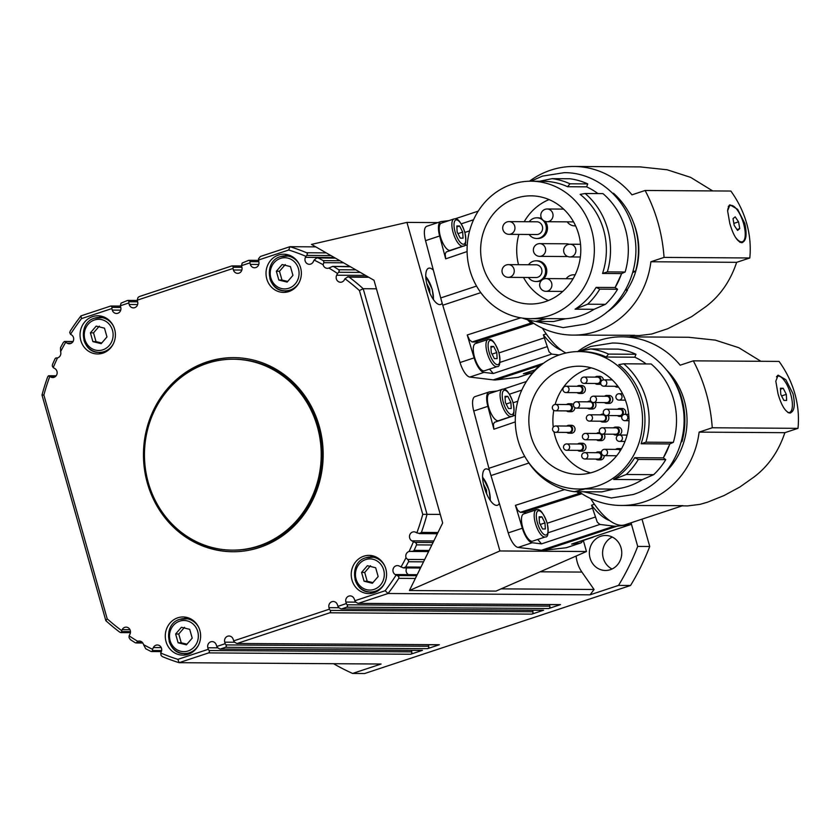 <?xml version="1.0" encoding="UTF-8"?>
<svg xmlns="http://www.w3.org/2000/svg" width="840" height="840" viewBox="0 0 840 840"><rect width="100%" height="100%" fill="white"/><g stroke="black" fill="none" stroke-linecap="round" stroke-linejoin="round"><path stroke-width="1.26" d="M411.358 650.339L411.789 651.861A1.911 1.764 90.4 0 1 410.613 654.245L422.447 650.328A1.911 1.764 90.4 0 1 421.921 650.412L219.912 649.068L217.549 647.714L216.29 644.973A4.777 4.421 -89.6 0 0 212.1 641.602A4.777 4.421 -89.6 0 0 207.837 647.776L208.268 649.299L177.891 659.358A213.192 197.39 90.4 0 1 160.703 653.005L161.185 652.04A4.777 4.421 -89.6 0 0 161.196 652.019A4.777 4.421 90.4 0 0 153.626 647.115A4.777 4.421 90.4 0 0 153.384 647.546A4.777 4.421 -89.6 0 0 153.384 647.567L152.534 649.288A213.192 197.39 90.4 0 1 144.48 645.162A213.192 197.39 90.4 0 1 143.514 644.626A4.777 4.421 -89.6 0 0 137.739 641.319A213.192 197.39 90.4 0 1 129.286 635.975A213.192 197.39 90.4 0 1 129.119 635.859L129.077 637.634L130.358 639.629A216.374 200.329 -89.6 0 0 135.219 642.716L136.174 642.957L135.219 642.716M428.264 644.742L428.694 646.264A1.911 1.764 90.4 0 1 427.518 648.648L439.352 644.731A1.911 1.764 90.4 0 1 438.827 644.816L236.817 643.472L234.454 642.117L233.195 639.376A4.777 4.421 -89.6 0 0 229.005 636.006A4.777 4.421 -89.6 0 0 224.742 642.18L225.172 643.702L216.72 646.496M532.518 610.228L532.948 611.751A1.911 1.764 90.4 0 1 531.773 614.135L543.606 610.218A1.911 1.764 90.4 0 1 543.071 610.302L341.061 608.958L338.699 607.603L337.439 604.863A4.777 4.421 -89.6 0 0 333.249 601.493A4.777 4.421 -89.6 0 0 328.986 607.656L329.417 609.178L233.625 640.899M549.423 604.632L549.853 606.144A1.911 1.764 90.4 0 1 548.678 608.538L560.511 604.611A1.911 1.764 90.4 0 1 559.976 604.695L357.966 603.361L355.604 602.007L354.344 599.267A4.777 4.421 -89.6 0 0 350.154 595.896A4.777 4.421 -89.6 0 0 345.891 602.059L346.322 603.582L337.869 606.385M233.468 359.226L234.675 359.226A95.456 88.379 90.4 0 1 316.019 418.929A95.456 88.379 90.4 0 1 233.405 550.148L232.197 550.137A95.456 88.379 90.4 0 1 150.853 490.434A95.456 88.379 90.4 0 1 233.468 359.226A95.456 88.379 90.4 0 1 314.822 418.929A95.456 88.379 90.4 0 1 232.197 550.137M99.33 326.13L93.523 332.85L96.012 341.628L101.755 343.004M184.548 627.291L178.752 634.022L181.241 642.8L186.974 644.165M285.285 264.558L279.489 271.278L281.967 280.067L287.711 281.431M370.503 565.73L364.707 572.45L367.195 581.227L372.929 582.603M129.119 635.859L129.969 634.137A4.777 4.421 -89.6 0 0 126.105 627.134A4.777 4.421 -89.6 0 0 122.168 629.664L121.695 630.63A213.192 197.39 90.4 0 1 107.205 618.817L43.869 395.02A213.192 197.39 90.4 0 1 49.77 376.467L50.663 376.971A4.777 4.421 -89.6 0 0 57.026 373.926A4.777 4.421 -89.6 0 0 54.81 368.54L53.214 367.626A213.192 197.39 90.4 0 1 57.047 358.932A213.192 197.39 90.4 0 1 57.54 357.882A4.777 4.421 -89.6 0 0 60.606 351.645A213.192 197.39 90.4 0 1 65.562 342.51A213.192 197.39 90.4 0 1 65.667 342.332L67.263 343.245A4.777 4.421 -89.6 0 0 67.284 343.256A4.777 4.421 90.4 0 0 71.746 335.024A4.777 4.421 90.4 0 0 71.431 334.824A4.777 4.421 -89.6 0 0 71.421 334.814L70.518 334.299A213.192 197.39 90.4 0 1 81.47 318.633L111.857 308.574L112.287 310.096A4.777 4.421 -89.6 0 0 116.477 313.478A4.777 4.421 -89.6 0 0 120.74 307.304L120.309 305.781L128.762 302.978L129.192 304.5A4.777 4.421 -89.6 0 0 133.382 307.87A4.777 4.421 -89.6 0 0 137.645 301.707L137.214 300.185L233.006 268.464L233.436 269.987A4.777 4.421 -89.6 0 0 237.636 273.357A4.777 4.421 -89.6 0 0 241.889 267.183L241.458 265.671L249.911 262.868L250.341 264.39A4.777 4.421 -89.6 0 0 254.541 267.76A4.777 4.421 -89.6 0 0 258.793 261.587L258.5 258.857L260.4 256.473L289.926 246.697L315.767 246.866M241.458 265.671L242.235 263.004L248.566 260.389L249.701 260.526L250.047 261.649L258.825 261.713M137.214 300.185L137.991 297.518L139.241 296.583L231.662 265.986L232.796 266.133L233.142 267.246L241.92 267.309M120.309 305.781L121.086 303.114L127.407 300.51L128.541 300.647L128.898 301.77L137.676 301.822M70.518 334.299L69.731 332.577L70.245 331.034A216.374 200.329 -89.6 0 1 80.976 315.882L110.502 306.106L111.636 306.243L111.993 307.367L120.771 307.419M60.606 351.645L60.522 347.634A216.374 200.329 -89.6 0 1 63.389 342.384L64.775 341.492L73.028 341.733M53.214 367.626L52.238 365.904L52.5 364.497A216.374 200.329 -89.6 0 1 54.936 358.995L55.587 358.134L57.309 357.966M43.869 395.02L42 395.062A216.374 200.329 -89.6 0 1 47.628 376.971L48.416 375.869L55.965 376.016M130.483 631.627L121.632 631.565L121.044 632.53L119.858 632.247A216.374 200.329 -89.6 0 1 105.84 620.666L42 395.062M137.739 641.319L136.174 642.957M161.648 650.58L152.45 650.528L151.935 651.441L150.822 651.368A216.374 200.329 -89.6 0 1 145.73 648.753L143.514 644.626M411.789 651.861L209.097 650.517L209.475 651.976L208.635 652.9L410.613 654.245M428.694 646.264L226.002 644.921L226.38 646.38L225.54 647.304L427.518 648.648M532.948 611.751L330.246 610.397L330.624 611.856L329.794 612.791L531.773 614.135M549.853 606.144L347.151 604.8L347.529 606.26L346.7 607.194L548.678 608.538M416.714 575.694L397.373 575.558L398.822 576.807L398.8 578.34L415.349 578.456M258.363 260.064L288.75 250.005A213.192 197.39 90.4 0 1 305.928 256.358L305.445 257.324A4.777 4.421 -89.6 0 0 305.445 257.345A4.777 4.421 90.4 0 0 313.005 262.248A4.777 4.421 90.4 0 0 313.246 261.817A4.777 4.421 -89.6 0 0 313.257 261.807L314.097 260.075A213.192 197.39 90.4 0 1 322.151 264.201A213.192 197.39 90.4 0 1 323.117 264.736A4.777 4.421 -89.6 0 0 328.892 268.044A213.192 197.39 90.4 0 1 337.344 273.389A213.192 197.39 90.4 0 1 337.512 273.504L336.661 275.226A4.777 4.421 -89.6 0 0 340.536 282.24A4.777 4.421 -89.6 0 0 344.463 279.699L344.935 278.733A213.192 197.39 90.4 0 1 359.436 290.546L422.762 514.343A213.192 197.39 90.4 0 1 416.861 532.906L415.968 532.392A4.777 4.421 -89.6 0 0 409.605 535.437A4.777 4.421 -89.6 0 0 411.82 540.824L413.417 541.737A213.192 197.39 90.4 0 1 409.584 550.431A213.192 197.39 90.4 0 1 409.091 551.481A4.777 4.421 -89.6 0 0 406.024 557.718L408.587 560.553L408.513 561.75L423.528 561.845M433.041 542.514L415.076 542.399L416.409 543.47L416.535 544.876L431.834 544.981M429.125 550.484L414.099 550.389L413.165 551.25L409.091 551.481M412.282 551.439L411.673 551.418M344.935 278.733L348.054 276.791L368.183 276.927M328.892 268.044L332.567 266.427L350.469 266.774M339.959 260.736L323.306 260.631L323.925 262.216L323.117 264.736M314.097 260.075L316.712 257.933L335.401 258.122M355.866 269.861L338.678 269.745L339.266 270.869L338.646 272.276L360.318 272.412M337.512 273.504L338.646 272.276M420.945 567.105L405.647 567L403.326 567.882L399.368 566.118A4.777 4.421 -89.6 0 0 399.346 566.107A4.777 4.421 90.4 0 0 394.884 574.34A4.777 4.421 90.4 0 0 395.199 574.539L396.113 575.064A213.192 197.39 90.4 0 1 385.161 590.73L354.774 600.789M406.024 557.718A213.192 197.39 90.4 0 1 401.069 566.853A213.192 197.39 90.4 0 1 400.964 567.032M560.511 604.611L357.966 603.361M543.606 610.218L341.061 608.958M439.352 644.731L236.817 643.472M422.447 650.328L219.912 649.068M631.344 523.887L637.718 546.42L649.74 546.494A235.463 218.012 90.4 0 1 630.546 585.49L364.623 673.533L352.601 673.449L381.087 664.02L179.109 662.687A216.374 200.329 -89.6 0 1 162.372 656.618L161.112 655.505L160.703 653.005M65.667 342.332L65.058 341.681M326.267 252.882L306.663 252.756L307.44 253.869L306.779 255.423L330.971 255.591M437.966 532.518L421.407 532.403L419.244 533.62L437.356 533.746M406.707 567.934A4.777 4.421 -89.6 0 0 408.419 574.623L395.199 574.539A4.777 4.421 -89.6 0 0 395.209 574.55L417.207 574.697M102.889 353.136A19.089 17.671 90.4 0 1 97.598 353.976A19.089 17.671 90.4 0 1 80.231 337.649A19.089 17.671 90.4 0 1 92.558 316.627A19.089 17.671 90.4 0 1 97.85 315.788A19.089 17.671 90.4 0 1 115.217 332.105A19.089 17.671 90.4 0 1 102.889 353.136M101.934 316.334A19.089 17.671 -89.6 0 0 100.737 316.68A19.089 17.671 -89.6 0 0 98.931 317.405M98.7 352.38A19.089 17.671 -89.6 0 0 101.692 353.483M288.844 291.564A19.089 17.671 90.4 0 1 283.553 292.404A19.089 17.671 90.4 0 1 266.196 276.087A19.089 17.671 90.4 0 1 278.512 255.055A19.089 17.671 90.4 0 1 283.805 254.226A19.089 17.671 90.4 0 1 301.171 270.543A19.089 17.671 90.4 0 1 288.844 291.564M287.889 254.762A19.089 17.671 -89.6 0 0 286.692 255.119A19.089 17.671 -89.6 0 0 284.886 255.833M284.655 290.808A19.089 17.671 -89.6 0 0 287.647 291.911M374.073 592.736A19.089 17.671 90.4 0 1 368.781 593.575A19.089 17.671 90.4 0 1 351.414 577.259A19.089 17.671 90.4 0 1 363.741 556.227A19.089 17.671 90.4 0 1 369.033 555.387A19.089 17.671 90.4 0 1 386.4 571.715A19.089 17.671 90.4 0 1 374.073 592.736M373.118 555.933A19.089 17.671 -89.6 0 0 371.91 556.279A19.089 17.671 -89.6 0 0 370.104 557.004M369.873 591.98A19.089 17.671 -89.6 0 0 372.866 593.082M188.118 654.308A19.089 17.671 90.4 0 1 182.826 655.137A19.089 17.671 90.4 0 1 165.459 638.82A19.089 17.671 90.4 0 1 177.786 617.799A19.089 17.671 90.4 0 1 183.078 616.959A19.089 17.671 90.4 0 1 200.445 633.276A19.089 17.671 90.4 0 1 188.118 654.308M187.162 617.505A19.089 17.671 -89.6 0 0 185.955 617.851A19.089 17.671 -89.6 0 0 184.149 618.566M183.918 653.551A19.089 17.671 -89.6 0 0 186.91 654.654M259.571 547.47A97.052 89.859 90.4 0 1 232.669 551.733A97.052 89.859 90.4 0 1 144.396 468.772A97.052 89.859 90.4 0 1 207.06 361.893A97.052 89.859 90.4 0 1 233.961 357.63A97.052 89.859 90.4 0 1 322.235 440.591A97.052 89.859 90.4 0 1 259.571 547.47M234.318 357.641A97.052 89.859 -89.6 0 0 207.785 361.904A97.052 89.859 -89.6 0 0 145.1 468.584A97.052 89.859 -89.6 0 0 233.037 551.733M534.849 370.178L532.035 371.112A14.322 5.166 -108.3 0 1 531.405 371.207A14.322 5.166 -108.3 0 1 531.111 371.185M449.715 250.425A14.322 5.166 -108.3 0 1 440.675 237.521A14.322 5.166 -108.3 0 1 441.336 223.136L454.02 218.935A14.322 5.166 71.7 0 0 453.106 232.502A14.322 5.166 71.7 0 0 462.389 246.225A14.322 5.166 71.7 0 0 463.019 246.131L450.334 250.32A14.322 5.166 -108.3 0 1 449.715 250.425M497.921 420.777A14.322 5.166 -108.3 0 1 488.88 407.883A14.322 5.166 -108.3 0 1 489.542 393.498L502.226 389.298A14.322 5.166 71.7 0 0 501.312 402.854A14.322 5.166 71.7 0 0 510.594 416.577A14.322 5.166 71.7 0 0 511.224 416.483L498.54 420.683A14.322 5.166 -108.3 0 1 497.921 420.777M532.004 541.244A14.322 5.166 -108.3 0 1 522.963 528.35A14.322 5.166 -108.3 0 1 523.635 513.965L536.308 509.765A14.322 5.166 71.7 0 0 535.406 523.32A14.322 5.166 71.7 0 0 544.688 537.043A14.322 5.166 71.7 0 0 545.307 536.949L532.634 541.149A14.322 5.166 -108.3 0 1 532.004 541.244M604.558 396.239A3.98 3.685 90.4 0 1 610.386 398.853A3.98 3.685 90.4 0 1 604.517 402.602M606.774 395.462L609.178 395.472A3.98 3.685 90.4 0 1 610.228 403.253A3.98 3.685 90.4 0 1 609.126 403.431L606.722 403.41M593.502 402.528A3.181 3.181 0 0 1 590.457 400.218A3.181 3.181 0 0 1 593.544 396.165L606.764 396.249A3.181 2.951 90.4 0 1 607.603 402.476A3.181 2.951 90.4 0 1 606.722 402.612L593.502 402.528A3.181 2.951 -89.6 0 0 596.337 398.412A3.181 2.951 -89.6 0 0 592.662 396.302M613.505 427.854A3.98 3.685 90.4 0 1 619.332 430.469A3.98 3.685 90.4 0 1 613.462 434.217M615.72 427.077L618.125 427.088A3.98 3.685 90.4 0 1 619.175 434.868A3.98 3.685 90.4 0 1 618.072 435.046L615.668 435.026M602.448 434.144A3.181 3.181 0 0 1 599.403 431.834A3.181 3.181 0 0 1 602.49 427.781L615.71 427.865A3.181 2.951 90.4 0 1 616.55 434.091A3.181 2.951 90.4 0 1 615.668 434.228L602.448 434.144A3.181 2.951 -89.6 0 0 605.283 430.028A3.181 2.951 -89.6 0 0 601.608 427.917M595.928 452.697A3.98 3.685 90.4 0 1 601.766 455.322A3.98 3.685 90.4 0 1 595.885 459.06M604.191 455.658A3.98 3.685 90.4 0 1 600.495 459.89L598.091 459.879M584.871 458.997A3.181 3.181 0 0 1 581.826 456.677A3.181 3.181 0 0 1 584.913 452.624L598.143 452.718A3.181 2.951 90.4 0 1 598.973 458.945A3.181 2.951 90.4 0 1 598.091 459.081L584.871 458.997A3.181 2.951 -89.6 0 0 587.706 454.881A3.181 2.951 -89.6 0 0 584.031 452.77M616.319 456.225A3.98 3.685 90.4 0 1 615.573 455.753M615.615 449.39A3.98 3.685 90.4 0 1 620.687 450.104M617.484 409.248A3.98 3.685 90.4 0 1 623.312 411.863A3.98 3.685 90.4 0 1 617.442 415.611M606.428 415.538A3.181 3.181 0 0 1 603.383 413.228A3.181 3.181 0 0 1 606.47 409.175L619.689 409.259A3.181 2.951 90.4 0 1 620.529 415.485A3.181 2.951 90.4 0 1 619.647 415.622L606.428 415.538A3.181 2.951 -89.6 0 0 609.263 411.421A3.181 2.951 -89.6 0 0 605.587 409.311M618.335 386.873A3.98 3.685 90.4 0 1 614.87 386.284M617.841 386.201A3.181 2.951 90.4 0 1 617.075 386.306L603.855 386.211A3.181 2.951 -89.6 0 0 606.69 382.106A3.181 2.951 -89.6 0 0 603.015 379.995M577.721 444.003A3.98 3.685 90.4 0 1 583.548 446.618A3.98 3.685 90.4 0 1 577.678 450.366M579.936 443.216L582.341 443.237A3.98 3.685 90.4 0 1 583.391 451.017A3.98 3.685 90.4 0 1 582.288 451.185L579.884 451.175M566.664 450.293A3.181 3.181 0 0 1 563.619 447.972A3.181 3.181 0 0 1 566.706 443.93L579.925 444.014A3.181 2.951 90.4 0 1 580.766 450.24A3.181 2.951 90.4 0 1 579.884 450.377L566.664 450.293A3.181 2.951 -89.6 0 0 569.499 446.177A3.181 2.951 -89.6 0 0 565.824 444.066M601.545 434.007A3.98 3.685 90.4 0 1 596.558 439.814M596.6 433.451A3.98 3.685 90.4 0 1 599.907 432.863M604.054 434.154A3.98 3.685 90.4 0 1 601.167 440.643L598.763 440.622M585.543 439.74A3.181 3.181 0 0 1 582.498 437.43A3.181 3.181 0 0 1 585.585 433.377L598.804 433.461A3.181 2.951 90.4 0 1 599.645 439.688A3.181 2.951 90.4 0 1 598.763 439.824L585.543 439.74A3.181 2.951 -89.6 0 0 588.378 435.624A3.181 2.951 -89.6 0 0 584.703 433.514M566.769 426.038A3.98 3.685 90.4 0 1 572.597 428.663A3.98 3.685 90.4 0 1 566.727 432.401M568.985 425.261L571.389 425.271A3.98 3.685 90.4 0 1 572.439 433.052A3.98 3.685 90.4 0 1 571.337 433.23L568.932 433.209M555.712 432.327A3.181 3.181 0 0 1 552.668 430.017A3.181 3.181 0 0 1 555.755 425.964L568.974 426.058A3.181 2.951 90.4 0 1 569.814 432.274A3.181 2.951 90.4 0 1 568.932 432.421L555.712 432.327A3.181 2.951 -89.6 0 0 558.548 428.211A3.181 2.951 -89.6 0 0 554.873 426.101M566.549 404.523A3.98 3.685 90.4 0 1 572.387 407.148A3.98 3.685 90.4 0 1 566.506 410.886M574.823 407.568A3.98 3.685 90.4 0 1 571.116 411.716L568.712 411.695M555.492 410.812A3.181 3.181 0 0 1 552.447 408.503A3.181 3.181 0 0 1 555.534 404.45L568.764 404.544A3.181 2.951 90.4 0 1 569.594 410.76A3.181 2.951 90.4 0 1 568.712 410.907L555.492 410.812A3.181 2.951 -89.6 0 0 558.327 406.697A3.181 2.951 -89.6 0 0 554.652 404.596M577.133 386.284A3.98 3.685 90.4 0 1 582.971 388.909A3.98 3.685 90.4 0 1 577.091 392.647M579.348 385.507L581.752 385.529A3.98 3.685 90.4 0 1 582.803 393.298A3.98 3.685 90.4 0 1 581.7 393.477L579.296 393.467M566.076 392.574A3.181 3.181 0 0 1 563.042 390.264A3.181 3.181 0 0 1 566.118 386.211L579.348 386.306A3.181 2.951 90.4 0 1 580.188 392.532A3.181 2.951 90.4 0 1 579.306 392.669L566.076 392.574A3.181 2.951 -89.6 0 0 568.922 388.469A3.181 2.951 -89.6 0 0 565.236 386.358M592.599 402.392A3.98 3.685 90.4 0 1 587.611 408.198M587.654 401.835A3.98 3.685 90.4 0 1 590.961 401.247M595.109 402.538A3.98 3.685 90.4 0 1 592.221 409.028L589.817 409.007M576.597 408.125A3.181 3.181 0 0 1 573.552 405.815A3.181 3.181 0 0 1 576.639 401.762L589.859 401.846A3.181 2.951 90.4 0 1 590.699 408.072A3.181 2.951 90.4 0 1 589.817 408.219L576.597 408.125A3.181 2.951 -89.6 0 0 579.432 404.009A3.181 2.951 -89.6 0 0 575.757 401.898M595.161 377.118A3.98 3.685 90.4 0 1 600.999 379.733A3.98 3.685 90.4 0 1 595.119 383.481M600.884 384.111A3.98 3.685 90.4 0 1 599.728 384.31L597.324 384.29M584.105 383.407A3.181 3.181 0 0 1 581.07 381.098A3.181 3.181 0 0 1 584.147 377.044L597.376 377.129A3.181 2.951 90.4 0 1 598.216 383.355A3.181 2.951 90.4 0 1 597.335 383.492L584.105 383.407A3.181 2.951 -89.6 0 0 586.95 379.292A3.181 2.951 -89.6 0 0 583.264 377.181M605.525 415.401A3.98 3.685 90.4 0 1 600.537 421.207M600.579 414.844A3.98 3.685 90.4 0 1 603.887 414.257M608.034 415.548A3.98 3.685 90.4 0 1 605.147 422.037L602.742 422.016M589.523 421.134A3.181 3.181 0 0 1 586.477 418.824A3.181 3.181 0 0 1 589.565 414.771L602.784 414.855A3.181 2.951 90.4 0 1 603.624 421.082A3.181 2.951 90.4 0 1 602.742 421.218L589.523 421.134A3.181 2.951 -89.6 0 0 592.357 417.018A3.181 2.951 -89.6 0 0 588.683 414.907M776.465 376.887A19.089 6.888 -108.3 0 1 777.536 376.215A19.089 6.888 -108.3 0 1 778.365 376.079A19.089 6.888 -108.3 0 1 790.419 393.278A19.089 6.888 -108.3 0 1 789.537 412.461A19.089 6.888 -108.3 0 1 788.697 412.587A19.089 6.888 -108.3 0 1 787.868 412.471M687.666 505.911L699.993 504.368L707.553 502.183L724.08 495.537L739.893 486.99L754.058 476.983C768.39 466.116 778.649 451.353 784.854 432.684L699.111 432.117A84.326 78.067 -89.6 0 1 621.159 505.47A84.326 78.067 -89.6 0 1 578.918 491.715M564.291 368.571A54.096 50.085 90.4 0 1 579.285 366.198A54.096 50.085 90.4 0 1 628.477 412.44A54.096 50.085 90.4 0 1 593.554 472.007A54.096 50.085 90.4 0 1 578.561 474.38A54.096 50.085 90.4 0 1 529.357 428.148A54.096 50.085 90.4 0 1 564.291 368.571M591.297 367.857A54.096 50.085 -89.6 0 0 588.336 368.739A54.096 50.085 -89.6 0 0 555.135 404.471M777.976 393.635L775.814 381.192L778.155 375.165L785.831 379.701L793.002 393.74C795.459 405.394 794.377 411.842 789.768 413.06C785.253 411.779 781.326 405.3 777.976 393.635M777.462 375.532A19.887 7.171 -108.3 0 1 780.444 376.74M518.794 442.858A68.733 63.63 -89.6 0 0 578.466 489.017A68.733 63.63 -89.6 0 0 639.775 400.144A68.733 63.63 -89.6 0 0 579.38 351.561A68.733 63.63 -89.6 0 0 518.059 440.444A68.733 63.63 -89.6 0 0 518.794 442.858M578.466 489.017L580.871 489.038A68.733 63.63 -89.6 0 0 585.154 488.911L613.778 489.101L601.745 491.873L574.329 491.683L585.154 488.911M634.694 457.695L663.306 457.884L665.774 459.617L638.358 459.428L634.694 457.695A68.733 63.63 -89.6 0 1 613.651 479.472L642.264 479.661A68.733 63.63 90.4 0 1 613.778 489.101M623.752 363.794A71.915 66.581 90.4 0 1 646.202 399.231A71.915 66.581 90.4 0 1 645.928 442.187L673.344 442.376A71.915 66.581 90.4 0 0 673.617 399.409A71.915 66.581 90.4 0 0 651.158 363.983L623.752 363.794L618.734 364.665A68.733 63.63 -89.6 0 1 642.18 400.155A68.733 63.63 -89.6 0 1 641.12 443.762L669.732 443.951A68.733 63.63 90.4 0 1 663.306 457.884M641.12 443.762L645.928 442.187M666.855 370.325A68.733 63.63 90.4 0 1 684.264 400.439A68.733 63.63 90.4 0 1 683.193 444.045A68.733 63.63 90.4 0 1 666.183 471.419M681.23 441.641L681.965 441.651L681.125 442.008M670.488 375.333A73.5 68.05 90.4 0 1 681.88 398.99A73.5 68.05 90.4 0 1 681.965 441.651M760.914 361.284L738.801 347.707L715.333 340.137L688.391 337.26M682.825 505.649L621.159 505.47M631.691 522.575L630.599 524.601L617.033 526.187A81.774 29.484 -108.3 0 1 615.615 526.26A81.774 29.484 -108.3 0 1 614.155 526.166L599.875 524.444L597.282 522.176L592.525 508.19A15.33 5.523 71.7 0 0 591.57 505.218L594.416 504.242M591.57 505.218A76.745 27.668 71.7 0 0 609.62 520.58M582.614 540.676A15.908 5.733 -108.3 0 1 580.745 542.976L566.654 547.638A15.908 5.733 -108.3 0 1 566.234 547.732L544.341 550.252A81.774 29.484 -108.3 0 1 542.924 550.326A81.774 29.484 -108.3 0 1 541.464 550.231L518.059 547.418L532.151 542.745L541.496 543.879L537.736 539.458M518.059 547.418A15.908 5.733 -108.3 0 1 508.242 532.885L499.349 503.37A19.089 6.888 -108.3 0 1 497.448 505.26A19.089 6.888 -108.3 0 1 484.229 487.084A19.089 6.888 -108.3 0 1 485.447 469.004A19.089 6.888 -108.3 0 1 489.447 470.295A81.774 29.484 -108.3 0 1 488.911 468.3L473.75 411.002L487.841 406.34L493.889 429.219L493.385 424.284L494.466 422.331L515.466 415.159M526.008 513.177A15.908 5.733 -108.3 0 0 523.824 512.347L520.285 512.327L517.724 510.29L515.434 505.344L522.333 528.224A15.908 5.733 -108.3 0 0 532.151 542.745M581.532 493.49L579.054 493.469L576.681 491.705M727.608 210.829A19.089 6.888 -108.3 0 1 729.54 205.968A19.089 6.888 -108.3 0 1 730.38 205.506A19.089 6.888 -108.3 0 1 742.486 220.227A19.089 6.888 -108.3 0 1 743.222 241.28A19.089 6.888 -108.3 0 1 742.381 241.752A19.089 6.888 -108.3 0 1 735.263 236.985M742.381 241.752L741.248 242.12A19.089 6.888 -108.3 0 1 739.788 242.183M728.291 206.441A19.089 6.888 -108.3 0 1 728.406 206.346A19.089 6.888 -108.3 0 1 729.246 205.874L730.38 205.506M536.77 221.791A6.363 5.891 90.4 0 1 542.042 230.885A6.363 5.891 90.4 0 1 536.676 234.518L509.03 234.339A6.363 5.891 -89.6 0 0 513.618 223.923A6.363 5.891 -89.6 0 0 509.114 221.603L536.77 221.791M529.221 221.739A10.342 9.576 90.4 0 1 536.792 217.812A10.342 9.576 90.4 0 1 544.11 221.571A10.342 9.576 90.4 0 1 545.37 232.585A10.342 9.576 90.4 0 1 536.655 238.497A10.342 9.576 90.4 0 1 529.337 234.738A10.342 9.576 90.4 0 1 529.137 234.465M536.792 217.812L537.999 217.822A10.342 9.576 90.4 0 1 541.726 218.663M545.181 221.403A10.342 9.576 90.4 0 1 545.317 221.582A10.342 9.576 90.4 0 1 546.567 232.596A10.342 9.576 90.4 0 1 537.852 238.508L536.655 238.497M508.326 277.347A6.363 6.363 0 0 1 502.247 272.717A6.363 6.363 0 0 1 508.41 264.621L536.067 264.8A6.363 5.891 90.4 0 1 537.747 277.252A6.363 5.891 90.4 0 1 535.983 277.526L508.326 277.347A6.363 5.891 -89.6 0 0 514.006 269.115A6.363 5.891 -89.6 0 0 506.646 264.894M528.518 264.747A10.342 9.576 90.4 0 1 533.221 261.282A10.342 9.576 90.4 0 1 536.088 260.82A10.342 9.576 90.4 0 1 545.496 269.661A10.342 9.576 90.4 0 1 538.818 281.054A10.342 9.576 90.4 0 1 535.952 281.505A10.342 9.576 90.4 0 1 528.433 277.483M536.088 260.82L537.295 260.831A10.342 9.576 90.4 0 1 546.273 267.781A10.342 9.576 90.4 0 1 543.186 279.258M541.632 280.35A10.342 9.576 90.4 0 1 540.025 281.064A10.342 9.576 90.4 0 1 537.159 281.516L535.952 281.505M566.171 278.723A10.342 9.576 90.4 0 1 570.875 275.247A10.342 9.576 90.4 0 1 573.741 274.796A10.342 9.576 90.4 0 1 575.117 274.911M573.741 274.796L574.949 274.806A10.342 9.576 90.4 0 1 575.169 274.806M538.01 243.905A6.363 5.891 -89.6 0 1 539.774 243.632A6.363 6.363 0 0 0 533.61 251.727A6.363 6.363 0 0 0 539.69 256.358A6.363 5.891 -89.6 0 0 545.37 248.126A6.363 5.891 -89.6 0 0 539.774 243.632L566.822 243.81A6.363 5.891 90.4 0 1 569.026 244.283M639.461 335.548L651.788 334.005L667.748 328.724L691.688 316.627L705.852 306.631C720.174 295.764 730.443 280.991 736.649 262.332L650.905 261.755A84.326 78.067 -89.6 0 1 572.953 335.108A84.326 78.067 -89.6 0 1 529 320.114M516.086 198.219A54.096 50.085 90.4 0 1 531.069 195.835A54.096 50.085 90.4 0 1 580.272 242.078A54.096 50.085 90.4 0 1 545.349 301.644A54.096 50.085 90.4 0 1 530.355 304.028A54.096 50.085 90.4 0 1 481.152 257.786A54.096 50.085 90.4 0 1 516.086 198.219M729.771 223.272L727.608 210.84L729.95 204.813L737.625 209.339L744.797 223.377C747.254 235.042 746.172 241.479 741.562 242.708C737.048 241.427 733.121 234.948 729.771 223.272M729.256 205.18A19.887 7.171 -108.3 0 1 730.601 205.443M470.589 272.506A68.733 63.63 -89.6 0 0 530.26 318.665A68.733 63.63 -89.6 0 0 591.57 229.782A68.733 63.63 -89.6 0 0 531.174 181.198A68.733 63.63 -89.6 0 0 469.854 270.081A68.733 63.63 -89.6 0 0 470.589 272.506M530.26 318.665L542.283 318.738A68.733 63.63 -89.6 0 0 546.567 318.612L565.562 318.738L553.539 321.51L535.742 321.394L546.567 318.612M596.096 287.395L615.101 287.522L617.568 289.254L599.771 289.139L596.096 287.395A68.733 63.63 -89.6 0 1 575.064 309.183L594.058 309.309A68.733 63.63 90.4 0 1 565.562 318.738M585.165 193.505A71.915 66.581 90.4 0 1 607.614 228.942A71.915 66.581 90.4 0 1 607.341 271.897L625.139 272.013A71.915 66.581 90.4 0 0 625.412 229.058A71.915 66.581 90.4 0 0 602.952 193.62L585.165 193.505L580.146 194.376A68.733 63.63 -89.6 0 1 603.593 229.866A68.733 63.63 -89.6 0 1 602.532 273.473L621.526 273.599A68.733 63.63 90.4 0 1 615.101 287.522L621.716 273.514M602.532 273.473L607.341 271.897M633.486 222.579A68.733 63.63 90.4 0 1 636.058 230.076A68.733 63.63 90.4 0 1 634.988 273.683A68.733 63.63 90.4 0 1 627.102 289.926M633.024 271.288L635.554 271.299L632.667 272.559M612.654 193.242L613.473 193.253A73.5 68.05 90.4 0 1 635.471 228.648A73.5 68.05 90.4 0 1 635.554 271.299M712.708 190.932L690.596 177.345L667.128 169.775L640.185 166.908M634.62 335.286L572.953 335.108M532.865 372.477A15.908 5.733 -108.3 0 1 532.539 372.614L518.448 377.286A15.908 5.733 -108.3 0 1 518.028 377.37L496.136 379.89A81.774 29.484 -108.3 0 1 493.259 379.88L469.854 377.055A15.908 5.733 -108.3 0 1 460.036 362.534L442.764 305.225A81.774 29.484 -108.3 0 1 442.176 303.219A19.089 6.888 -108.3 0 1 440.632 304.479A19.089 6.888 -108.3 0 1 427.413 286.304A19.089 6.888 -108.3 0 1 428.631 268.233A19.089 6.888 -108.3 0 1 433.356 270.155L425.544 240.65L439.635 235.988L445.683 258.857L445.179 253.922L446.25 251.969L467.261 244.797M477.803 342.815A15.908 5.733 -108.3 0 0 475.619 341.985L472.08 341.964L469.518 339.927L467.229 334.981L474.117 357.872A15.908 5.733 -108.3 0 0 483.945 372.393L493.29 373.517L489.531 369.106M533.327 323.127L530.849 323.117L527.457 319.715M559.146 354.984L551.67 354.081L549.077 351.824L544.32 337.838A15.33 5.523 71.7 0 0 543.365 334.866L546.21 333.889M442.176 303.219A81.774 29.484 -108.3 0 1 441.704 301.581A81.774 29.484 -108.3 0 1 440.706 297.948L433.356 270.155M592.022 537.348A14.322 5.166 71.7 0 0 592.295 537.369A14.322 5.166 71.7 0 0 592.925 537.264L580.24 541.464A14.322 5.166 -108.3 0 1 579.611 541.558A14.322 5.166 -108.3 0 1 579.317 541.538M483.798 370.892A14.322 5.166 -108.3 0 1 474.757 357.998A14.322 5.166 -108.3 0 1 475.43 343.602L488.103 339.413A14.322 5.166 71.7 0 0 487.19 352.968A14.322 5.166 71.7 0 0 496.482 366.692A14.322 5.166 71.7 0 0 497.102 366.597L484.428 370.786A14.322 5.166 -108.3 0 1 483.798 370.892M612.276 537.043A17.504 16.201 -89.6 0 0 602.585 552.951A17.504 16.201 -89.6 0 0 612.066 568.995M610.292 569.709A17.504 16.201 90.4 0 1 605.441 570.476A17.504 16.201 90.4 0 1 589.523 555.513A17.504 16.201 90.4 0 1 600.821 536.245A17.504 16.201 90.4 0 1 605.672 535.479A17.504 16.201 90.4 0 1 621.59 550.431A17.504 16.201 90.4 0 1 610.292 569.709M637.718 546.42A235.463 218.012 90.4 0 1 618.524 585.407L630.546 585.49M618.524 585.407L590.037 594.836L388.059 593.502A216.374 200.329 -89.6 0 0 398.8 578.34M352.601 673.449A235.463 218.012 90.4 0 1 333.554 663.705M642.001 519.162L649.74 546.494M576.125 556.049A31.815 29.463 -89.6 0 0 581.91 572.082L594.058 589.481A216.374 200.329 90.4 0 1 590.037 594.836M497.123 358.628L494.351 358.606L491.232 352.517L490.906 346.437L493.679 346.458L496.786 352.548L497.123 358.628M492.051 354.123L496.786 352.548M490.959 347.361L493.679 346.458M583.327 540.446L586.467 551.523L495.978 591.098L409.416 590.52L442.68 522.942L376.425 288.803L374 280.266L311.472 244.409L406.938 222.401L499.905 550.956L409.416 590.52M437.871 222.611L406.938 222.401M586.467 551.523L499.905 550.956M428.453 289.569L429.649 289.17L429.87 293.118M426.678 283.353L429.649 289.17M485.268 490.35L486.465 489.951L486.685 493.899M483.494 484.134L486.465 489.951M534.408 370.325A15.908 5.733 -108.3 0 1 534.167 370.944M532.539 372.614A15.908 5.733 -108.3 0 1 532.119 372.708L523.373 373.716L535.143 369.852M439.635 235.988A15.908 5.733 -108.3 0 1 440.832 221.624A15.908 5.733 -108.3 0 1 441.263 221.54L448.802 220.668M425.544 240.65A15.908 5.733 -108.3 0 1 426.752 226.296L440.832 221.624M543.365 334.866A76.745 27.668 71.7 0 0 561.414 350.217M542.367 328.146A82.73 29.831 71.7 0 0 565.981 353.01M736.649 262.332L749.795 257.975C750.928 246.414 749.889 234.885 746.666 223.388C743.389 211.911 738.119 201.128 730.852 191.047L645.11 190.481L631.964 194.838A84.326 78.067 -89.6 0 0 574.067 166.467A84.326 78.067 -89.6 0 0 529.462 181.22M645.11 190.481A159.096 147.304 90.4 0 1 664.051 257.408L650.905 261.755M586.603 186.847L567.609 186.722L569.972 183.803L587.759 183.918L586.603 186.847A68.733 63.63 90.4 0 1 597.954 193.589M587.759 183.918A71.915 66.581 90.4 0 0 569.929 178.763L552.143 178.647A71.915 66.581 90.4 0 1 569.972 183.803M625.957 289.118L627.459 290.178L625.38 290.157M625.139 272.013L621.526 273.599M599.771 289.139A71.915 66.581 90.4 0 1 587.664 304.206L605.462 304.322L594.058 309.309M617.568 289.254A71.915 66.581 90.4 0 1 605.462 304.322M552.143 178.647L538.902 181.409M567.609 186.722A68.733 63.63 -89.6 0 0 543.197 181.283L531.174 181.198M575.064 309.183L587.664 304.206M627.459 290.178A73.5 68.05 90.4 0 1 606.312 312.585M535.742 321.394A71.915 66.581 90.4 0 1 522.375 318.077M749.795 257.975L664.051 257.408M742.445 242.56L741.562 242.708M742.591 241.668A19.887 7.171 -108.3 0 1 741.636 242.708M549.087 199.584A54.096 50.085 -89.6 0 0 524.223 221.708M518.889 234.402A54.096 50.085 -89.6 0 0 518.522 264.684M523.509 277.442A54.096 50.085 -89.6 0 0 548.415 300.51M567.609 256.473A6.363 5.891 90.4 0 1 566.738 256.536L539.69 256.358M575.589 225.845A10.342 9.576 90.4 0 1 574.749 225.887A10.342 9.576 90.4 0 1 567.221 221.855M739.746 228.627L737.573 230.402L734.202 225.414L733.005 218.631L735.189 216.857L738.549 221.844L739.746 228.627L736.985 229.541M733.845 223.398L738.549 221.844M473.75 411.002A15.908 5.733 -108.3 0 1 474.957 396.648L489.048 391.986A15.908 5.733 -108.3 0 1 489.468 391.892L497.007 391.02M499.349 503.37L490.969 475.577A81.774 29.484 -108.3 0 1 489.447 470.295M580.745 542.976A15.908 5.733 -108.3 0 1 580.325 543.071L571.578 544.078L630.599 524.601M487.841 406.34A15.908 5.733 -108.3 0 1 489.048 391.986M590.573 498.498A82.73 29.831 71.7 0 0 625.139 524.748L682.857 505.638M784.854 432.684L798 428.337C799.134 416.776 798.095 405.248 794.871 393.75C791.595 382.274 786.324 371.49 779.058 361.41L693.315 360.843L680.169 365.19A84.326 78.067 -89.6 0 0 622.272 336.83A84.326 78.067 -89.6 0 0 577.668 351.572M693.315 360.843A159.096 147.304 90.4 0 1 712.257 427.77L699.111 432.117M634.82 357.21L606.197 357.021L608.559 354.092L635.964 354.281L634.82 357.21A68.733 63.63 90.4 0 1 646.159 363.941M635.964 354.281A71.915 66.581 90.4 0 0 618.135 349.125L590.73 348.936A71.915 66.581 90.4 0 1 608.559 354.092M673.344 442.376L669.732 443.951M638.358 459.428A71.915 66.581 90.4 0 1 626.251 474.495L653.667 474.673L642.264 479.661M665.774 459.617A71.915 66.581 90.4 0 1 653.667 474.673M590.73 348.936L577.49 351.708M606.197 357.021A68.733 63.63 -89.6 0 0 581.784 351.582L579.38 351.561M613.651 479.472L626.251 474.495M541.412 364.812L538.797 366.135A71.915 66.581 90.4 0 0 527.814 379.397M673.859 460.519A73.5 68.05 90.4 0 1 669.889 466.463M574.329 491.683A71.915 66.581 90.4 0 1 527.615 461.034M798 428.337L712.257 427.77M790.65 412.923L789.768 413.06M791.553 410.298A19.887 7.171 -108.3 0 1 789.852 413.06M553.78 410.308A54.096 50.085 -89.6 0 0 553.266 427.14M553.99 431.812A54.096 50.085 -89.6 0 0 590.594 472.878M598.143 451.92L600.548 451.941A3.98 3.685 90.4 0 1 601.429 452.056M617.831 448.602L620.235 448.623A3.98 3.685 90.4 0 1 621.432 448.844M619.7 408.471L622.104 408.481A3.98 3.685 90.4 0 1 625.327 414.32M568.764 403.746L571.169 403.757A3.98 3.685 90.4 0 1 573.447 404.639M597.376 376.341L599.781 376.352A3.98 3.685 90.4 0 1 603.414 379.89M786.639 400.428L783.867 400.407L780.759 394.317L780.423 388.238L783.195 388.258L786.314 394.349L786.639 400.428M781.578 395.923L786.314 394.349M780.476 389.161L783.195 388.258M603.719 449.453A3.181 2.951 -89.6 0 1 604.601 449.316A3.181 3.181 0 0 0 601.514 453.358A3.181 3.181 0 0 0 604.558 455.679A3.181 2.951 -89.6 0 0 607.394 451.563A3.181 2.951 -89.6 0 0 604.601 449.316L617.82 449.4A3.181 2.951 90.4 0 1 620.246 450.807M539.448 522.879L539.112 516.799L541.884 516.821L544.992 522.91L545.328 528.99L542.556 528.969L539.448 522.879M539.165 517.724L541.884 516.821M540.267 524.475L544.992 522.91M505.355 402.402L505.019 396.333L507.801 396.354L510.909 402.444L511.245 408.513L508.463 408.503L505.355 402.402M505.071 397.257L507.801 396.354M506.173 404.009L510.909 402.444M457.149 232.05L456.813 225.971L459.596 225.992L462.704 232.082L463.04 238.161L460.257 238.14L457.149 232.05M456.866 226.895L459.596 225.992M457.968 233.657L462.704 232.082M306.663 252.756A216.374 200.329 -89.6 0 0 289.926 246.697L288.75 250.005M152.45 650.528L152.534 649.288M209.097 650.517L208.268 649.299M226.002 644.921L225.172 643.702M330.246 610.397L329.417 609.178M347.151 604.8L346.322 603.582M358.533 603.278L388.059 593.502L385.161 590.73M397.373 575.558L396.113 575.064M405.647 567A216.374 200.329 -89.6 0 0 408.513 561.75M415.076 542.399L413.417 541.737M440.265 514.406L427.035 514.322L363.195 288.708A216.374 200.329 -89.6 0 0 349.178 277.137L368.77 277.263M421.407 532.403A216.374 200.329 -89.6 0 0 427.035 514.322L422.762 514.343M376.425 288.803L363.195 288.708L359.436 290.546M338.678 269.745A216.374 200.329 -89.6 0 0 333.816 266.658L332.567 266.427M121.632 631.565L121.695 630.63M107.205 618.817L105.84 620.666M305.445 257.345L318.665 257.428A4.777 4.421 -89.6 0 0 318.486 257.849A4.777 4.421 -89.6 0 1 318.665 257.428L305.445 257.324M416.861 532.906L420.137 533.505M305.928 256.358L306.779 255.423M249.911 262.868L250.047 261.649M233.006 268.464L233.142 267.246M128.762 302.978L128.898 301.77M81.47 318.633L80.976 315.882M111.857 308.574L111.993 307.367M64.239 341.534L64.775 341.492M177.891 659.358L179.109 662.687L208.635 652.9M404.407 567.851L403.326 567.882M316.712 257.933L318.213 258.017A216.374 200.329 -89.6 0 1 323.306 260.631M347.508 276.843L349.178 277.137M414.099 550.389A216.374 200.329 -89.6 0 0 416.535 544.876M341.628 608.874L346.7 607.194M237.374 643.388L329.794 612.791M220.469 648.984L225.54 647.304M151.935 651.441L150.822 651.368M121.044 632.53L119.858 632.247M49.77 376.467L48.416 375.869M367.195 581.227L364.067 581.207L361.578 572.428L367.385 565.708L375.669 567.767L378.157 576.545L372.351 583.275L364.067 581.207M364.707 572.45L361.578 572.428M281.967 280.067L278.838 280.046L276.36 271.257L282.156 264.537L290.441 266.595L292.929 275.373L287.133 282.104L278.838 280.046M279.489 271.278L276.36 271.257M181.241 642.8L178.112 642.779L175.623 634L181.429 627.28L189.714 629.339L192.203 638.117L186.396 644.837L178.112 642.779M178.752 634.022L175.623 634M96.012 341.628L92.883 341.607L90.405 332.829L96.201 326.109L104.486 328.167L106.974 336.945L101.178 343.665L92.883 341.607M93.523 332.85L90.405 332.829M594.058 589.481L501.07 588.861M406.749 567.934A4.777 4.421 -89.6 0 0 408.419 574.623M424.651 559.566L407.715 559.461M94.469 319.977A15.593 14.438 90.4 0 1 112.497 330.32A15.593 14.438 90.4 0 1 102.911 349.797A15.593 14.438 90.4 0 1 84.882 339.455A15.593 14.438 90.4 0 1 94.469 319.977M83.916 340.022A17.504 16.201 -89.6 0 0 99.298 352.391A17.504 16.201 -89.6 0 0 104.15 351.624A17.504 16.201 -89.6 0 0 113.337 343.822M113.453 326.141A17.504 16.201 -89.6 0 0 99.53 317.394A17.504 16.201 -89.6 0 0 94.678 318.161M179.697 621.149A15.593 14.438 90.4 0 1 197.715 631.491A15.593 14.438 90.4 0 1 188.129 650.969A15.593 14.438 90.4 0 1 170.111 640.626A15.593 14.438 90.4 0 1 179.697 621.149M169.134 641.193A17.504 16.201 -89.6 0 0 184.517 653.562A17.504 16.201 -89.6 0 0 189.368 652.796A17.504 16.201 -89.6 0 0 198.555 644.994M198.671 627.312A17.504 16.201 -89.6 0 0 184.748 618.566A17.504 16.201 -89.6 0 0 179.897 619.332M280.423 258.416A15.593 14.438 90.4 0 1 298.452 268.748A15.593 14.438 90.4 0 1 288.866 288.225A15.593 14.438 90.4 0 1 270.837 277.893A15.593 14.438 90.4 0 1 280.423 258.416M269.871 278.45A17.504 16.201 -89.6 0 0 285.254 290.829A17.504 16.201 -89.6 0 0 290.105 290.052A17.504 16.201 -89.6 0 0 299.292 282.261M299.407 264.579A17.504 16.201 -89.6 0 0 285.485 255.822A17.504 16.201 -89.6 0 0 280.633 256.589M365.652 559.587A15.593 14.438 90.4 0 1 383.67 569.919A15.593 14.438 90.4 0 1 374.084 589.397A15.593 14.438 90.4 0 1 356.066 579.065A15.593 14.438 90.4 0 1 365.652 559.587M355.089 579.621A17.504 16.201 -89.6 0 0 370.471 591.99A17.504 16.201 -89.6 0 0 375.322 591.224A17.504 16.201 -89.6 0 0 384.51 583.433M384.626 565.74A17.504 16.201 -89.6 0 0 370.703 556.994A17.504 16.201 -89.6 0 0 365.852 557.76M142.38 642.453L136.815 642.422M161.238 647.598L153.384 647.546M464.73 232.103A12.726 4.589 -108.3 0 1 463.365 244.23A12.726 4.589 -108.3 0 1 455.112 232.04A12.726 4.589 -108.3 0 1 456.477 219.902A12.726 4.589 -108.3 0 1 464.73 232.103M454.64 218.841A14.322 5.166 71.7 0 0 454.02 218.935C455.48 218.978 458.766 216.132 464.856 232.134C466.463 241.941 465.854 246.603 463.019 246.131M512.936 402.455A12.726 4.589 -108.3 0 1 511.57 414.593A12.726 4.589 -108.3 0 1 503.318 402.392A12.726 4.589 -108.3 0 1 504.683 390.254A12.726 4.589 -108.3 0 1 512.936 402.455M502.845 389.204A14.322 5.166 71.7 0 0 502.226 389.298C503.685 389.34 506.971 386.484 513.062 402.486C514.668 412.304 514.059 416.966 511.224 416.483M547.029 522.921A12.726 4.589 -108.3 0 1 545.664 535.059A12.726 4.589 -108.3 0 1 537.411 522.858A12.726 4.589 -108.3 0 1 538.776 510.72A12.726 4.589 -108.3 0 1 547.029 522.921M536.938 509.67A14.322 5.166 71.7 0 0 536.308 509.765C537.768 509.806 541.065 506.951 547.155 522.952C548.762 532.77 548.153 537.432 545.307 536.949M627.081 435.078L619.51 435.026A3.181 3.181 0 0 0 616.424 439.079A3.181 3.181 0 0 0 619.469 441.389A3.181 2.951 -89.6 0 0 622.303 437.283A3.181 2.951 -89.6 0 0 618.629 435.173M628.708 414.341L624.908 414.32A3.181 3.181 0 0 0 621.831 418.362A3.181 3.181 0 0 0 624.865 420.683A3.181 2.951 -89.6 0 0 627.711 416.567A3.181 2.951 -89.6 0 0 624.025 414.456M622.598 393.771L619.091 393.75A3.181 3.181 0 0 0 616.014 397.793A3.181 3.181 0 0 0 619.049 400.113A3.181 2.951 -89.6 0 0 621.884 395.997A3.181 2.951 -89.6 0 0 618.208 393.887M509.502 394.181L521.777 390.106M595.056 517.135L548.153 532.749M520.285 512.327L579.054 493.469M544.341 550.252L617.033 526.187M549.77 209.654A6.363 5.891 -89.6 0 0 547.207 208.992A6.363 6.363 0 0 0 544.173 220.972A6.363 6.363 0 0 0 547.124 221.718A6.363 5.891 -89.6 0 0 549.77 209.654M580.534 244.283L570.045 244.209A6.363 6.363 0 0 0 563.881 252.304A6.363 6.363 0 0 0 569.961 256.935A6.363 5.891 -89.6 0 0 575.631 248.714A6.363 5.891 -89.6 0 0 568.281 244.493M573.058 278.764L546.063 278.586A6.363 6.363 0 0 0 539.9 286.681A6.363 6.363 0 0 0 545.979 291.312A6.363 5.891 -89.6 0 0 551.659 283.091A6.363 5.891 -89.6 0 0 544.299 278.869M472.08 341.964L530.849 323.117M546.851 346.773L499.937 362.387M461.296 223.828L473.571 219.755M442.764 305.225L480.806 292.625M482.591 477.372A15.593 5.617 -108.3 0 1 488.88 489.972A15.593 5.617 -108.3 0 1 490.171 500.252M425.775 276.591A15.593 5.617 -108.3 0 1 432.075 289.191A15.593 5.617 -108.3 0 1 433.356 299.471M488.733 339.308A14.322 5.166 71.7 0 0 488.103 339.413C489.562 339.455 492.86 336.599 498.95 352.601C500.556 362.407 499.937 367.07 497.102 366.597M498.824 352.569A12.726 4.589 -108.3 0 1 497.459 364.707A12.726 4.589 -108.3 0 1 489.206 352.506A12.726 4.589 -108.3 0 1 490.57 340.368A12.726 4.589 -108.3 0 1 498.824 352.569M445.683 258.857L467.093 251.548M476.553 286.072L440.706 297.948M460.036 362.534L474.117 357.872M469.854 377.055L483.945 372.393M518.028 377.37L532.119 372.708M499.023 352.884L544.32 337.838M493.29 373.517L551.67 354.081M520.726 317.825L467.229 334.981M464.94 232.417L469.592 230.874M543.48 363.248L493.259 379.88M496.136 379.89L540.876 365.075M535.174 369.82L523.373 373.716M475.619 341.985L533.683 323.358M544.551 221.067A6.363 5.891 -89.6 0 0 547.124 221.718L573.573 221.897M541.496 543.879L599.875 524.444M614.155 526.166L541.464 550.231M524.759 456.435L488.911 468.3M490.969 475.577L528.917 463.019M566.234 547.732L580.325 543.071M508.242 532.885L522.333 528.224M493.889 429.219L515.298 421.911M513.145 402.78L517.797 401.226M564.575 489.584L515.434 505.344M630.399 524.643L571.578 544.078M547.228 523.246L592.525 508.19M523.824 512.347L581.889 493.721M258.772 264.442L250.341 264.39M241.868 270.039L233.436 269.987M137.624 304.553L129.192 304.5M120.719 310.159L112.287 310.096M54.758 377.003L50.663 376.971M130.001 629.716L122.168 629.664M161.249 647.619L153.384 647.567M217.634 647.84L207.837 647.776M234.539 642.243L224.742 642.18M338.782 607.73L328.986 607.656M355.688 602.133L345.891 602.059M433.808 540.971L411.82 540.824M365.558 275.415L336.661 275.226M67.284 343.256L71.411 343.287L67.263 343.245M323.736 262.689L343.581 262.815M334.341 257.523L318.675 257.418M581.91 572.082L540.089 571.809M583.443 491.747L611.352 497.983L633.045 494.55C668.451 483.745 691.173 441.116 682.133 403.011C675.413 368.97 644.973 342.647 612.381 343.035L590.678 346.469L579.579 351.256M669.921 443.867L663.317 457.894M535.028 321.29L563.147 327.631L584.84 324.188C620.246 313.394 642.968 270.753 633.927 232.659C627.207 198.608 596.768 172.294 564.175 172.672L542.472 176.106L530.817 181.198M104.675 352.433L99.298 352.391C81.239 353.378 77.049 322.822 94.595 318.171L104.906 317.425M189.893 653.594L184.517 653.562C166.467 654.549 162.267 623.994 179.812 619.343L190.134 618.597M290.63 290.861L285.254 290.829C267.194 291.816 263.004 261.261 280.55 256.609L290.861 255.864M375.858 592.032L370.471 591.99C352.422 592.977 348.222 562.433 365.768 557.771L376.089 557.025M120.393 306.086L111.006 306.022M137.298 300.489L127.911 300.426M241.542 265.965L232.155 265.902M258.447 260.368L249.06 260.305M619.469 441.389L625.002 441.431M604.558 455.679L616.707 455.753M624.865 420.683L629.002 420.704M619.647 416.419L621.894 416.441M617.075 387.104L618.502 387.104M612.287 379.911L603.897 379.848A3.181 3.181 0 0 0 600.81 383.901A3.181 3.181 0 0 0 603.855 386.211M619.049 400.113L625.422 400.155M777.536 376.215L776.654 376.499M688.118 505.911L682.154 505.869M547.207 208.992L563.609 209.108M509.114 221.603A6.363 6.363 0 0 0 503.118 230.213A6.363 6.363 0 0 0 509.03 234.339M639.912 335.548L633.948 335.506M482.58 476.942L489.027 490.014L490.413 500.598M425.765 276.171L432.212 289.233L433.598 299.817M593.953 536.707L592.925 537.264M455.207 218.778L478.223 211.134M629.832 336.872L634.651 335.276M641.025 166.908L574.067 166.467M545.979 291.312L562.8 291.428M569.961 256.935L580.367 257.009M574.749 225.887L575.6 225.887M503.412 389.13L526.428 381.497M689.231 337.27L622.272 336.83M789.537 412.461L788.519 412.797M602.795 414.068L603.76 414.068M589.869 401.058L590.835 401.058M598.815 432.673L599.781 432.673M73.154 341.512L64.554 341.46M57.404 357.935L56.123 357.924M420.483 568.029L403.767 567.913M428.589 551.554L412.104 551.45M335.097 257.954L317.425 257.838M350.038 266.522L332.861 266.406M161.375 651.609L151.494 651.546M142.821 643.02L135.996 642.968M130.431 632.657L120.74 632.583M56.144 375.795L48.804 375.753"/></g></svg>
